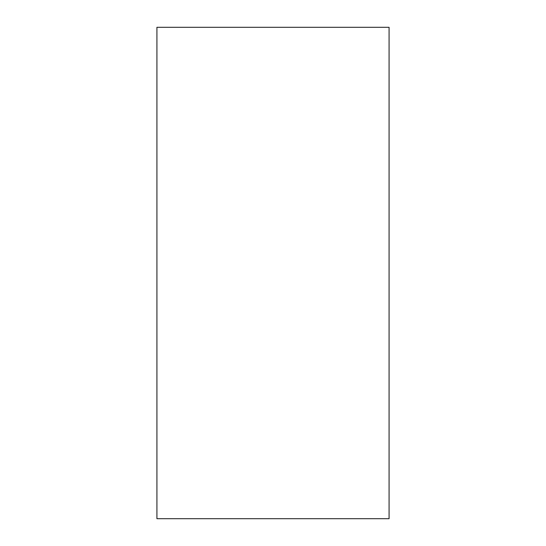 <?xml version="1.0" encoding="UTF-8"?>
<svg xmlns="http://www.w3.org/2000/svg" width="546" height="546" viewBox="0 0 546 546"><rect width="100%" height="100%" fill="white"/><g stroke="black" fill="none" stroke-linecap="round" stroke-linejoin="round"><path stroke-width="0.82" d="M156.92 27.3L156.92 518.7L389.08 518.7L389.08 27.3L156.92 27.3"/></g></svg>
